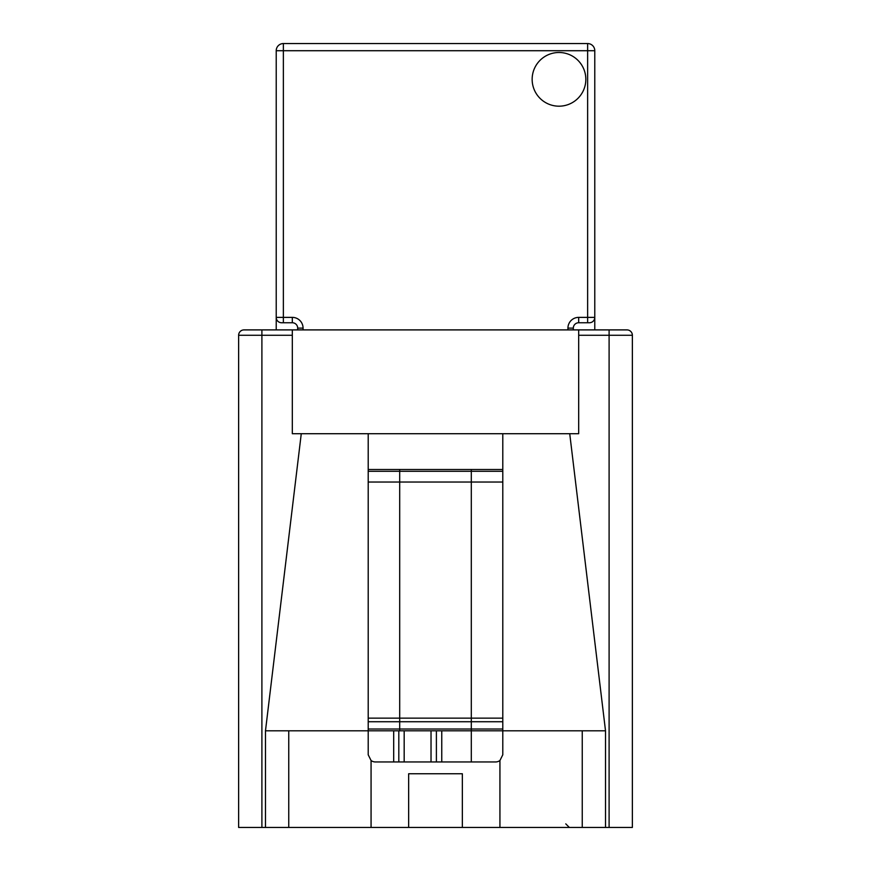 <?xml version="1.0" encoding="UTF-8"?>
<svg xmlns="http://www.w3.org/2000/svg" width="871" height="871" viewBox="0 0 871 871"><rect width="100%" height="100%" fill="white"/><g stroke="black" fill="none" stroke-linecap="round" stroke-linejoin="round"><path stroke-width="1.31" d="M585.835 79.348A26.849 26.849 0 0 0 558.986 52.5A26.849 26.849 0 0 0 532.148 79.348A26.849 26.849 0 0 0 558.986 106.186A26.849 26.849 0 0 0 585.835 79.348M368.204 471.298L399.702 471.298L399.702 469.502M502.796 482.033L471.298 482.033L471.298 471.298L502.796 471.298M471.298 469.502L471.298 471.298L399.702 471.298L399.702 482.033L368.204 482.033M368.204 729.016L471.298 729.016L471.298 730.802L502.796 730.802L368.204 730.802L399.702 730.802L399.702 721.732L368.204 721.732M471.298 482.033L399.702 482.033L399.702 718.15L471.298 718.15L471.298 482.033M462.349 773.753L408.651 773.753L408.651 827.45L462.349 827.45L462.349 773.753M408.651 827.45L371.068 827.45L371.068 760.514A7.164 7.164 0 0 0 375.368 761.951L495.632 761.951A7.164 7.164 0 0 0 499.932 760.514L502.796 754.787L502.796 433.714L368.204 433.714L368.204 730.802L265.481 730.802L301.268 433.714L292.318 433.714L292.318 335.281L238.632 335.281L238.632 827.45L261.899 827.45L261.899 329.902L292.318 329.902L292.318 335.281M398.809 730.802L398.809 761.951M436.393 761.951L436.393 730.802M609.101 827.45L609.101 335.281L632.368 335.281A5.368 5.368 0 0 0 627 329.902A5.368 5.368 0 0 1 632.368 335.281L632.368 827.45L582.253 827.45L582.253 730.802L502.796 730.802M605.519 827.45L605.519 730.802L582.253 730.802M371.068 827.45L261.899 827.45M288.747 827.45L288.747 730.802M582.253 827.45L462.349 827.45M605.519 730.802L569.732 433.714L578.682 433.714L578.682 329.902L627 329.902L609.101 329.902L609.101 335.281L578.682 335.281M371.068 760.514L368.204 754.787L368.204 730.802M368.204 433.714L301.268 433.714M569.732 433.714L502.796 433.714M502.796 469.502L368.204 469.502L368.204 487.401M578.682 329.902L292.318 329.902M244 329.902L261.899 329.902L244 329.902A5.368 5.368 0 0 0 238.632 335.281M297.686 329.902L297.686 328.117L303.064 328.117A10.735 10.735 0 0 0 292.318 317.382L292.318 322.749L281.583 322.749A5.368 5.368 0 0 1 276.216 317.382L276.216 50.714A7.164 7.164 0 0 1 283.369 43.55L587.631 43.55A7.164 7.164 0 0 1 594.784 50.714L594.784 317.382A5.368 5.368 0 0 1 589.417 322.749L578.682 322.749L578.682 317.382L594.784 317.382L594.784 329.902M533.847 43.55L471.244 43.55M399.647 43.55L337.153 43.55M292.318 322.749A5.368 5.368 0 0 1 297.686 328.117M573.314 329.902L573.314 328.117A5.368 5.368 0 0 1 578.682 322.749L587.631 322.749L587.631 43.55M276.216 329.902L276.216 317.382L283.369 317.382L283.369 322.749L281.583 322.749M502.796 721.732L471.298 721.732L471.298 718.15L502.796 718.15M368.204 718.15L399.702 718.15L399.702 721.732L471.298 721.732L471.298 729.016L502.796 729.016M431.025 730.802L431.025 761.951M404.177 730.802L404.177 761.951M265.481 827.45L265.481 730.802M499.932 827.45L499.932 760.514M393.692 761.951L393.692 730.802M441.76 730.802L441.76 761.951M471.298 730.802L471.298 761.951M632.368 335.281A5.368 5.368 0 0 0 627 329.902M594.784 50.714L276.216 50.714M292.318 317.382L283.369 317.382L283.369 43.55M303.064 328.117L303.064 329.902M578.682 317.382A10.735 10.735 0 0 0 567.936 328.117L573.314 328.117M567.936 329.902L567.936 328.117M565.769 823.868L569.351 827.45"/></g></svg>
